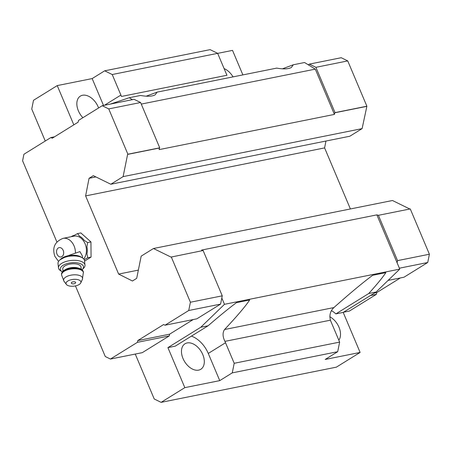 <?xml version="1.0" encoding="UTF-8"?>
<svg xmlns="http://www.w3.org/2000/svg" width="452" height="452" viewBox="0 0 452 452"><rect width="100%" height="100%" fill="white"/><g stroke="black" fill="none" stroke-linecap="round" stroke-linejoin="round"><path stroke-width="0.68" d="M60.071 259.759L67.167 255.968L79.914 251.611L82.32 255.826L82.546 257.962M75.439 252.928A13.08 9.684 78.6 0 0 63.031 238.362L74.009 236.153A13.08 9.684 78.6 0 1 85.038 243.69A13.08 9.684 78.6 0 1 83.716 258.956M202.671 250.611L201.569 250.075L376.861 214.869L399.771 269.109L224.48 304.315L200.795 327.242L208.123 325.768C219.435 315.988 228.881 308.281 236.469 302.648L249.662 299.998C245.481 306.298 237.119 316.134 224.571 329.519C222.463 332.582 222.576 336.537 224.91 341.373A23.329 15.119 -121.8 0 1 225.525 342.746L234.204 363.284L232.26 372.872L219.751 380.629L184.823 387.641L161.098 402.353L154.228 398.986L135.255 354.063M225.525 342.746L208.27 353.447A23.329 15.119 58.2 0 0 191.439 336.113M208.123 325.768L175.252 346.147L167.918 347.622L200.795 327.242M282.387 68.834L293.28 64.777L291.404 67.444C288.5 69.111 283.596 69.331 276.703 68.111L157.093 92.135L155.217 94.796C152.307 96.462 147.408 96.683 140.515 95.462L129.255 97.722L132.396 99.66M141.261 104.09L315.298 69.133L304.541 62.517L293.28 64.777M226.955 75.258A23.329 15.119 -121.8 0 1 226.339 73.891L217.661 53.347L112.226 74.523L120.899 95.067A23.329 15.119 -121.8 0 1 121.452 96.451L226.955 75.258M368.753 293.506L335.876 313.886L343.209 312.417L360.114 352.436L325.191 359.453L337.7 351.696L339.638 342.107L330.96 321.57A23.329 15.119 -121.8 0 1 330.412 320.185C329.192 315.112 330.356 310.903 333.909 307.563C349.69 293.529 362.606 282.771 372.663 275.296L385.85 272.646C382.731 277.381 377.03 284.331 368.753 293.506L376.081 292.037L399.771 269.109M339.638 342.107L234.204 363.284M146.194 96.186L157.093 92.135M343.209 312.417L376.081 292.037M360.114 352.436L336.384 367.148L161.098 402.353M242.877 74.902L232.526 50.387L217.672 53.37M45.262 141.03L31.742 109.022L33.504 100.304L57.234 85.592L92.163 78.58L104.672 70.823L112.226 74.523M217.661 53.347L210.107 49.647L104.672 70.823M110.514 104.05L129.255 97.722M315.298 69.133L334.423 114.407L159.132 149.612L159.46 148.002L127.605 154.398L123.113 176.619L110.819 184.246L93.31 175.658L89.061 178.297L85.609 195.908L118.633 274.076L132.442 280.991L136.69 278.359L141.182 256.131L153.482 248.51L170.986 257.092L203.117 250.521L222.26 295.828L221.819 298.009L224.48 304.315M308.258 64.8L309.366 64.116L341.22 57.715L347.741 60.913L366.883 106.22L362.108 128.622L123.113 176.619M366.6 106.395L334.751 112.791L334.423 114.407M362.108 128.622L349.808 136.244L110.819 184.246M95.886 176.924L89.061 178.297M325.948 141.035L324.604 147.906L85.609 195.908M138.357 270.115L118.633 274.076M324.604 147.906L350.396 208.96M409.811 209.01L392.472 200.507L153.482 248.51M376.861 214.869L378.409 215.316L397.551 260.623L397.11 262.804M337.7 351.696L232.26 372.872M184.823 387.641L167.918 347.622M221.819 298.009L220.582 304.111L196.857 318.818L165.003 325.22L163.63 324.542L137.747 340.593L169.596 334.192L169.246 335.938L142.278 352.656L110.429 359.052L105.276 356.526L75.45 285.913M193.219 319.553L169.596 334.192M73.817 124.854L57.234 85.592M309.366 64.116L315.892 67.314L335.028 112.621L334.751 112.791M347.741 60.913L315.892 67.314M366.883 106.22L335.028 112.621M397.551 260.623L429.4 254.227L410.263 208.92L378.409 215.316M429.4 254.227L427.728 262.505L399.387 268.2M427.728 262.505L403.998 277.217L388.098 280.409M400.359 277.946L376.736 292.591L374.442 293.054M376.736 292.591L376.386 294.337L370.454 295.523M376.386 294.337L349.419 311.049L343.492 312.242M56.873 241.933L22.6 160.799L23.922 154.262L50.884 137.544L52.257 138.216L78.145 122.17L78.495 120.43L102.225 105.717L134.08 99.321L140.6 102.519L159.737 147.827L159.46 148.002M102.225 105.717L108.751 108.915L140.6 102.519M108.751 108.915L127.888 154.222L159.737 147.827M127.888 154.222L127.605 154.398M171.268 256.922L190.405 302.23L222.26 295.828M190.405 302.23L188.733 310.507L220.582 304.111M188.733 310.507L165.003 325.22M137.747 340.593L137.391 342.333L169.246 335.938M137.391 342.333L110.429 359.052M50.884 137.544L54.522 136.815M71.162 236.729A13.797 10.21 78.6 0 1 74.111 235.407L77.535 233.594L80.857 232.927L90.942 241.922L91.067 257.092L84.564 261.12M98.587 107.977A14.995 9.718 58.2 0 0 80.366 96.106A14.995 9.718 58.2 0 0 82.891 117.701M92.163 78.58L103.514 105.457M233.023 76.88A14.995 9.718 58.2 0 0 224.102 68.597M335.876 313.886A23.329 15.119 58.2 0 0 331.491 310.603M338.83 340.198A14.995 9.718 58.2 0 0 329.819 316.784M198.631 370.126A14.995 9.718 58.2 0 0 200.795 369.278A14.995 9.718 58.2 0 0 201.151 351.413A14.995 9.718 58.2 0 0 184.992 343.786A14.995 9.718 58.2 0 0 183.755 360.108A14.995 9.718 58.2 0 0 198.631 370.126M208.27 353.447L219.751 380.629M77.535 233.594L79.512 236.17A13.797 10.21 78.6 0 1 84.162 240.311L87.62 242.588L86.914 246.826A13.797 10.21 78.6 0 1 86.97 253.821L87.739 257.759L84.315 259.572A13.797 10.21 78.6 0 1 84.213 259.691M87.739 257.759L91.067 257.092M87.62 242.588L90.942 241.922M62.382 271.878A11.662 5.294 -6.1 0 1 62.077 271.692L60.506 270.686A13.328 6.051 -6.1 0 1 58.477 267.912L58.009 263.533A13.328 6.051 -6.1 0 1 58.235 262.064A13.328 6.051 -6.1 0 1 59.528 260.273L60.839 259.024A11.662 5.294 -6.1 0 1 67.167 255.968M68.93 255.6A11.662 5.294 -6.1 0 1 80.801 256.889L82.343 257.826A13.328 6.051 -6.1 0 1 84.518 260.697L84.987 265.07A13.328 6.051 -6.1 0 1 83.586 268.217L82.27 269.528A11.662 5.294 -6.1 0 1 82.01 269.776M75.326 283.167A3.333 3.333 0 0 1 71.749 283.551A2.203 1 -6.1 0 1 71.936 282.201A2.203 1 -6.1 0 1 74.857 281.884A2.203 1 -6.1 0 1 75.326 283.167A2.203 1 -6.1 0 1 75.145 283.297M79.145 284.528A7.498 3.401 -6.1 0 1 72.004 286.263A7.498 3.401 -6.1 0 1 66.371 284.432A7.498 3.401 -6.1 0 1 73.111 279.398A7.498 3.401 -6.1 0 1 80.772 282.89A7.498 3.401 -6.1 0 1 79.145 284.528M63.014 271.189L62.783 268.996A9.164 4.158 -6.1 0 1 71.45 263.883A9.164 4.158 -6.1 0 1 81.01 267.042L81.241 269.234M62.077 271.692A11.662 5.294 -6.1 0 1 71.331 262.759A11.662 5.294 -6.1 0 1 82.27 269.528M58.477 267.912A13.328 6.051 -6.1 0 1 71.088 260.476A13.328 6.051 -6.1 0 1 84.987 265.07M59.528 260.273A13.328 6.051 -6.1 0 1 82.343 257.826M57.037 254.193A4.752 3.514 78.6 0 1 60.076 247.606A4.752 3.514 78.6 0 1 63.223 255.064A4.752 3.514 78.6 0 1 57.037 254.193M333.909 307.563L224.571 329.519M330.412 320.185L224.91 341.373M120.899 95.067L104.435 105.276M66.371 284.432L64.048 281.325A9.543 4.334 -6.1 0 1 72.636 274.918A9.543 4.334 -6.1 0 1 82.383 279.364L83.4 272.166A10.995 4.989 -6.1 0 0 71.93 268.369A10.995 4.989 -6.1 0 0 61.528 274.505C61.415 272.618 62.67 270.997 65.291 269.652C69.393 267.725 73.879 267.251 78.744 268.228C81.58 269.019 83.134 270.33 83.4 272.166M64.048 281.325L61.585 275.036A10.995 4.989 -6.1 0 1 71.987 268.9A10.995 4.989 -6.1 0 1 83.456 272.692M65.094 269.754A9.164 4.158 -6.1 0 1 78.908 268.273M63.031 238.362C54.737 241.718 52.014 247.707 54.856 256.335L58.562 261.431M80.772 282.89L82.383 279.364M61.585 275.036L61.528 274.505"/></g></svg>
